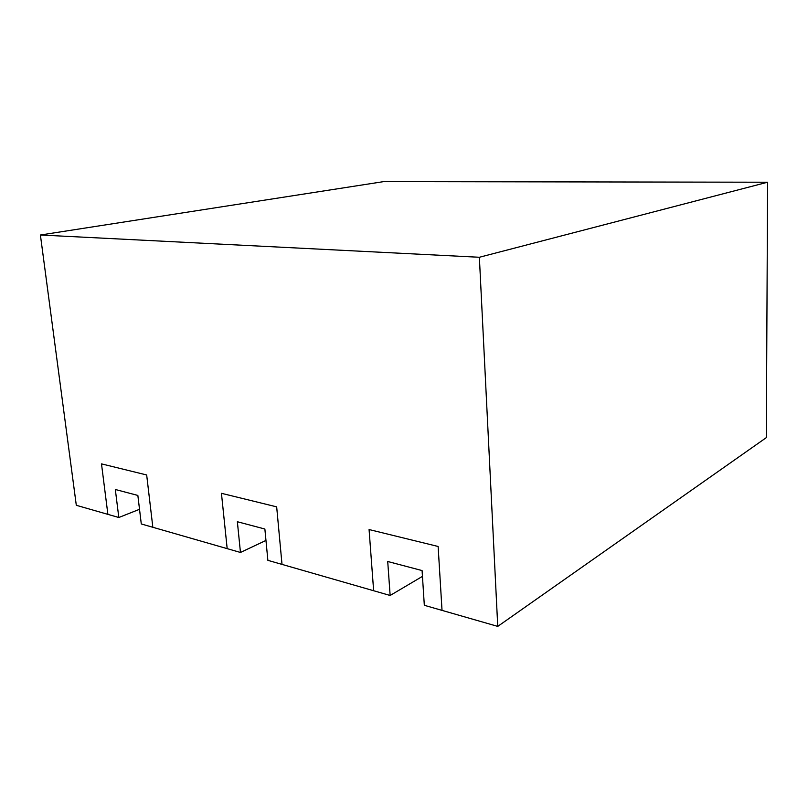 <?xml version="1.0" encoding="UTF-8"?>
<svg xmlns="http://www.w3.org/2000/svg" width="808" height="808" viewBox="0 0 808 808"><rect width="100%" height="100%" fill="white"/><g stroke="black" fill="none" stroke-linecap="round" stroke-linejoin="round"><path stroke-width="1.21" d="M139.521 509.303L118.816 517.504L115.322 489.486L137.855 495.435L141.289 523.958L152.843 527.281L146.672 474.963L101.495 463.873L146.672 474.963L152.843 527.281L227.179 548.642L221.442 493.314L276.669 506.858L221.442 493.314L227.179 548.642L240.461 552.46L237.36 521.736L264.873 529.018L267.872 560.338L282.012 564.398L276.669 506.858L282.012 564.398L373.639 590.729L369.074 529.543L438.128 546.481L369.074 529.543L373.639 590.729L390.143 595.476L387.719 561.489L422.079 570.569L424.321 605.293L442.026 610.383L438.128 546.481L442.026 610.383L497.748 626.392L766.317 437.633L767.6 182.224L383.76 181.608L40.4 235.007L479.366 257.267L767.6 182.224M40.4 235.007L76.305 505.293L107.888 514.363L101.495 463.873L107.888 514.363L118.816 517.504M497.748 626.392L479.366 257.267M422.453 576.377L390.143 595.476M265.963 540.431L240.461 552.46"/></g></svg>
